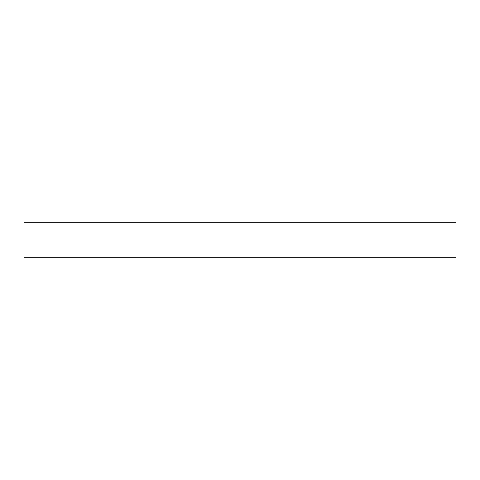 <?xml version="1.0" encoding="UTF-8"?>
<svg xmlns="http://www.w3.org/2000/svg" width="480" height="480" viewBox="0 0 480 480"><rect width="100%" height="100%" fill="white"/><g stroke="black" fill="none" stroke-linecap="round" stroke-linejoin="round"><path stroke-width="0.72" d="M456 222.72L24 222.72L24 257.28L456 257.28L456 222.72"/></g></svg>
